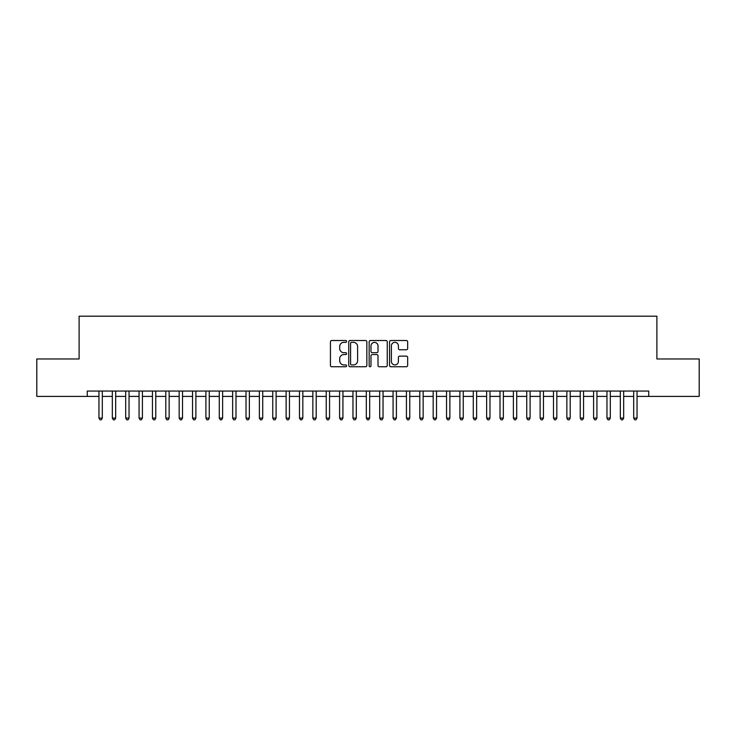 <?xml version="1.0" encoding="UTF-8"?>
<svg xmlns="http://www.w3.org/2000/svg" width="736" height="736" viewBox="0 0 736 736"><rect width="100%" height="100%" fill="white"/><g stroke="black" fill="none" stroke-linecap="round" stroke-linejoin="round"><path stroke-width="1.1" d="M346.61 341.421A0.92 0.92 0 0 0 345.69 340.51L331.752 340.51A1.316 1.316 0 0 0 330.436 341.817L330.436 365.442A1.316 1.316 0 0 0 331.752 366.749L345.69 366.749A0.92 0.92 0 0 0 346.61 365.829A0.92 0.92 0 0 0 345.69 364.918L343.887 364.918A4.195 4.195 0 0 1 339.692 360.714L339.692 358.745A4.195 4.195 0 0 1 343.887 354.55L345.69 354.55A0.92 0.92 0 0 0 346.61 353.63A0.92 0.92 0 0 0 345.69 352.71L343.887 352.71A4.195 4.195 0 0 1 339.692 348.514L339.692 346.546A4.195 4.195 0 0 1 343.887 342.341L345.69 342.341A0.92 0.92 0 0 0 346.61 341.421M406.346 349.756A1.316 1.316 0 0 0 407.661 348.45L407.661 341.817A1.316 1.316 0 0 0 406.346 340.51L390.862 340.51A1.316 1.316 0 0 0 389.556 341.817L389.556 365.442A1.316 1.316 0 0 0 390.862 366.749L406.346 366.749A1.316 1.316 0 0 0 407.661 365.442L407.661 357.438A1.316 1.316 0 0 0 406.346 356.123L399.722 356.123A1.316 1.316 0 0 0 398.406 357.438L398.406 361.404A3.514 3.514 0 0 1 394.901 364.918A3.514 3.514 0 0 1 391.386 361.404L391.386 345.856A3.514 3.514 0 0 1 394.901 342.341A3.514 3.514 0 0 1 398.406 345.856L398.406 348.45A1.316 1.316 0 0 0 399.722 349.756L406.346 349.756M637.036 396.41L648.738 396.41L648.738 391.064L87.262 391.064L87.262 396.41L98.964 396.41M648.738 396.41L699.2 396.41L699.2 358.975L656.889 358.975L656.889 316.195L79.111 316.195L79.111 358.975L36.8 358.975L36.8 396.41L87.262 396.41M366.85 341.817A1.316 1.316 0 0 0 365.544 340.51L350.06 340.51A1.316 1.316 0 0 0 348.744 341.817L348.744 365.442A1.316 1.316 0 0 0 350.06 366.749L365.544 366.749A1.316 1.316 0 0 0 366.85 365.442L366.85 341.817M370.456 340.51L385.94 340.51A1.316 1.316 0 0 1 387.256 341.817L387.256 365.442A1.316 1.316 0 0 1 385.94 366.749L379.316 366.749A1.316 1.316 0 0 1 378.01 365.442L378.01 355.856A1.316 1.316 0 0 0 376.694 354.55L372.296 354.55A1.316 1.316 0 0 0 370.981 355.856L370.981 365.829A0.92 0.92 0 0 1 370.07 366.749A0.92 0.92 0 0 1 369.15 365.829L369.15 341.817A1.316 1.316 0 0 1 370.456 340.51M102.304 396.41L112.332 396.41M115.672 396.41L125.7 396.41M129.039 396.41L139.067 396.41M142.407 396.41L152.435 396.41M155.774 396.41L165.802 396.41M169.142 396.41L179.17 396.41M182.519 396.41L192.538 396.41M195.886 396.41L205.905 396.41M209.254 396.41L219.282 396.41M222.622 396.41L232.65 396.41M235.989 396.41L246.017 396.41M249.357 396.41L259.385 396.41M262.724 396.41L272.752 396.41M276.092 396.41L286.12 396.41M289.46 396.41L299.488 396.41M302.827 396.41L312.855 396.41M316.195 396.41L326.223 396.41M329.562 396.41L339.59 396.41M342.93 396.41L352.958 396.41M356.307 396.41L366.326 396.41M369.674 396.41L379.693 396.41M383.042 396.41L393.07 396.41M396.41 396.41L406.438 396.41M409.777 396.41L419.805 396.41M423.145 396.41L433.173 396.41M436.512 396.41L446.54 396.41M449.88 396.41L459.908 396.41M463.248 396.41L473.276 396.41M476.615 396.41L486.643 396.41M489.983 396.41L500.011 396.41M503.35 396.41L513.378 396.41M516.718 396.41L526.746 396.41M530.095 396.41L540.114 396.41M543.462 396.41L553.481 396.41M556.83 396.41L566.858 396.41M570.198 396.41L580.226 396.41M583.565 396.41L593.593 396.41M596.933 396.41L606.961 396.41M610.3 396.41L620.328 396.41M623.668 396.41L633.696 396.41M351.495 342.341A0.92 0.92 0 0 0 350.584 343.261L350.584 363.998A0.92 0.92 0 0 0 351.495 364.918L353.4 364.918A4.195 4.195 0 0 0 357.604 360.714L357.604 346.546A4.195 4.195 0 0 0 353.4 342.341L351.495 342.341M378.01 345.92A3.514 3.514 0 0 0 374.495 342.406A3.514 3.514 0 0 0 370.981 345.92L370.981 351.394A1.316 1.316 0 0 0 372.296 352.71L376.694 352.71A1.316 1.316 0 0 0 378.01 351.394L378.01 345.92M98.964 418.066L102.304 418.066L101.301 419.805L99.967 419.805L98.964 418.066L98.964 391.064M102.304 391.064L102.304 418.066M112.332 418.066L115.672 418.066L114.669 419.805L113.335 419.805L112.332 418.066L112.332 391.064M115.672 391.064L115.672 418.066M125.7 418.066L129.039 418.066L128.036 419.805L126.702 419.805L125.7 418.066L125.7 391.064M129.039 391.064L129.039 418.066M139.067 418.066L142.407 418.066L141.404 419.805L140.07 419.805L139.067 418.066L139.067 391.064M142.407 391.064L142.407 418.066M152.435 418.066L155.774 418.066L154.772 419.805L153.438 419.805L152.435 418.066L152.435 391.064M155.774 391.064L155.774 418.066M165.802 418.066L169.142 418.066L168.139 419.805L166.805 419.805L165.802 418.066L165.802 391.064M169.142 391.064L169.142 418.066M179.17 418.066L182.519 418.066L181.516 419.805L180.173 419.805L179.17 418.066L179.17 391.064M182.519 391.064L182.519 418.066M192.538 418.066L195.886 418.066L194.884 419.805L193.54 419.805L192.538 418.066L192.538 391.064M195.886 391.064L195.886 418.066M205.905 418.066L209.254 418.066L208.251 419.805L206.908 419.805L205.905 418.066L205.905 391.064M209.254 391.064L209.254 418.066M219.282 418.066L222.622 418.066L221.619 419.805L220.276 419.805L219.282 418.066L219.282 391.064M222.622 391.064L222.622 418.066M232.65 418.066L235.989 418.066L234.986 419.805L233.652 419.805L232.65 418.066L232.65 391.064M235.989 391.064L235.989 418.066M246.017 418.066L249.357 418.066L248.354 419.805L247.02 419.805L246.017 418.066L246.017 391.064M249.357 391.064L249.357 418.066M259.385 418.066L262.724 418.066L261.722 419.805L260.388 419.805L259.385 418.066L259.385 391.064M262.724 391.064L262.724 418.066M272.752 418.066L276.092 418.066L275.089 419.805L273.755 419.805L272.752 418.066L272.752 391.064M276.092 391.064L276.092 418.066M286.12 418.066L289.46 418.066L288.457 419.805L287.123 419.805L286.12 418.066L286.12 391.064M289.46 391.064L289.46 418.066M299.488 418.066L302.827 418.066L301.824 419.805L300.49 419.805L299.488 418.066L299.488 391.064M302.827 391.064L302.827 418.066M312.855 418.066L316.195 418.066L315.192 419.805L313.858 419.805L312.855 418.066L312.855 391.064M316.195 391.064L316.195 418.066M326.223 418.066L329.562 418.066L328.56 419.805L327.226 419.805L326.223 418.066L326.223 391.064M329.562 391.064L329.562 418.066M339.59 418.066L342.93 418.066L341.927 419.805L340.593 419.805L339.59 418.066L339.59 391.064M342.93 391.064L342.93 418.066M352.958 418.066L356.307 418.066L355.304 419.805L353.961 419.805L352.958 418.066L352.958 391.064M356.307 391.064L356.307 418.066M366.326 418.066L369.674 418.066L368.672 419.805L367.328 419.805L366.326 418.066L366.326 391.064M369.674 391.064L369.674 418.066M379.693 418.066L383.042 418.066L382.039 419.805L380.696 419.805L379.693 418.066L379.693 391.064M383.042 391.064L383.042 418.066M393.07 418.066L396.41 418.066L395.407 419.805L394.073 419.805L393.07 418.066L393.07 391.064M396.41 391.064L396.41 418.066M406.438 418.066L409.777 418.066L408.774 419.805L407.44 419.805L406.438 418.066L406.438 391.064M409.777 391.064L409.777 418.066M419.805 418.066L423.145 418.066L422.142 419.805L420.808 419.805L419.805 418.066L419.805 391.064M423.145 391.064L423.145 418.066M433.173 418.066L436.512 418.066L435.51 419.805L434.176 419.805L433.173 418.066L433.173 391.064M436.512 391.064L436.512 418.066M446.54 418.066L449.88 418.066L448.877 419.805L447.543 419.805L446.54 418.066L446.54 391.064M449.88 391.064L449.88 418.066M459.908 418.066L463.248 418.066L462.245 419.805L460.911 419.805L459.908 418.066L459.908 391.064M463.248 391.064L463.248 418.066M473.276 418.066L476.615 418.066L475.612 419.805L474.278 419.805L473.276 418.066L473.276 391.064M476.615 391.064L476.615 418.066M486.643 418.066L489.983 418.066L488.98 419.805L487.646 419.805L486.643 418.066L486.643 391.064M489.983 391.064L489.983 418.066M500.011 418.066L503.35 418.066L502.348 419.805L501.014 419.805L500.011 418.066L500.011 391.064M503.35 391.064L503.35 418.066M513.378 418.066L516.718 418.066L515.724 419.805L514.381 419.805L513.378 418.066L513.378 391.064M516.718 391.064L516.718 418.066M526.746 418.066L530.095 418.066L529.092 419.805L527.749 419.805L526.746 418.066L526.746 391.064M530.095 391.064L530.095 418.066M540.114 418.066L543.462 418.066L542.46 419.805L541.116 419.805L540.114 418.066L540.114 391.064M543.462 391.064L543.462 418.066M553.481 418.066L556.83 418.066L555.827 419.805L554.484 419.805L553.481 418.066L553.481 391.064M556.83 391.064L556.83 418.066M566.858 418.066L570.198 418.066L569.195 419.805L567.861 419.805L566.858 418.066L566.858 391.064M570.198 391.064L570.198 418.066M580.226 418.066L583.565 418.066L582.562 419.805L581.228 419.805L580.226 418.066L580.226 391.064M583.565 391.064L583.565 418.066M593.593 418.066L596.933 418.066L595.93 419.805L594.596 419.805L593.593 418.066L593.593 391.064M596.933 391.064L596.933 418.066M606.961 418.066L610.3 418.066L609.298 419.805L607.964 419.805L606.961 418.066L606.961 391.064M610.3 391.064L610.3 418.066M620.328 418.066L623.668 418.066L622.665 419.805L621.331 419.805L620.328 418.066L620.328 391.064M623.668 391.064L623.668 418.066M633.696 418.066L637.036 418.066L636.033 419.805L634.699 419.805L633.696 418.066L633.696 391.064M637.036 391.064L637.036 418.066"/></g></svg>
